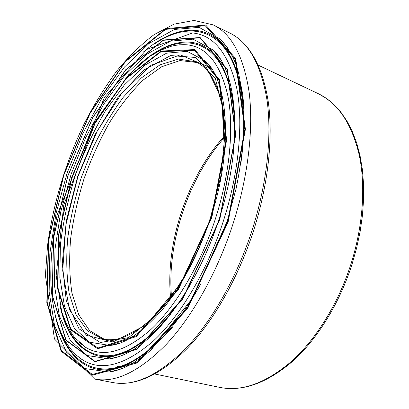 <?xml version="1.0" encoding="UTF-8"?>
<svg xmlns="http://www.w3.org/2000/svg" width="409" height="409" viewBox="0 0 409 409"><rect width="100%" height="100%" fill="white"/><g stroke="black" fill="none" stroke-linecap="round" stroke-linejoin="round"><path stroke-width="0.61" d="M104.489 339.368L89.591 330.584L78.671 314.557L71.923 292.849C69.443 276.131 69.024 258.013 70.66 238.498C73.385 218.605 77.858 198.631 84.08 178.585C91.187 158.835 99.643 140.195 109.448 122.674C119.893 106.11 131.141 91.897 143.191 80.041L161.647 66.779L180.021 60.563L197.204 62.521M211.075 67.971L205.129 60.88L187.118 51.319L166.56 53.19L145.164 65.005L124.31 85L105.164 111.289C93.533 131.233 83.574 152.644 75.287 175.512C68.078 198.876 63.114 222.036 60.384 244.986L59.837 277.491L64.438 306.029L74.402 328.345L89.678 342.231L109.811 345.452L118.937 343.34M120.502 369.138L109.259 372.016L84.801 368.55L66.416 352.072L54.55 325.549L49.141 291.862L49.816 253.764L56.018 213.467L67.199 172.802L82.7 133.799L101.994 97.945L124.408 67.112L149.009 43.482L174.449 29.453L199.055 27.362L220.671 39.325L227.92 48.405M184.055 32.945L192.583 32.955C213.835 35.154 228.524 53.431 236.653 87.792C243.529 122.255 239.086 172.204 223.406 220.952C207.189 271.075 180.236 316.101 153.319 341.029C125.261 365.16 101.831 371.551 83.022 360.201L76.483 355.329M215.461 218.667C229.94 173.697 234.117 127.547 227.808 95.599C220.354 63.692 206.714 46.754 186.887 44.791L179.28 44.811L186.887 44.791C181.524 44.428 176.11 44.975 170.645 46.427L159.75 50.629L149.571 56.585L128.769 74.612L96.227 120.174L63.789 204.924L56.171 275.364L61.682 311.632C65.798 323.141 70.133 331.796 74.699 337.614L85.583 347.307C103.058 357.977 124.786 352.088 150.757 329.644C175.645 306.525 200.497 264.914 215.461 218.667M79.515 342.706L85.563 347.297M219.679 58.272L212.89 49.908L193.074 39.162L170.487 41.151L147.061 54.075L124.316 75.9L103.518 104.484L85.568 137.813L71.135 174.111L60.726 211.964L54.97 249.424L54.361 284.766L59.366 315.896L70.287 340.334L87.117 355.523L109.423 358.882M121.263 366.893L116.948 366.239M102.879 339.056L87.511 330.896L76.202 315.15L69.177 293.432C66.565 276.591 66.074 258.273 67.689 238.488C70.425 218.299 74.954 198.017 81.268 177.644L92.848 148.16C101.928 129.341 112.127 112.306 123.441 97.056L141.345 77.925L160.037 64.821L178.549 59.06L195.727 61.8C201.698 64.453 207.036 69.397 211.739 76.631L217.107 87.403L222.092 105.108L224.623 137.894L220.783 176.397L210.604 217.23C196.841 259.827 173.881 298.289 151.013 319.439C137.767 331.111 125.844 337.757 115.246 339.373C110.282 339.951 106.161 339.843 102.879 339.056M224.49 153.104L221.923 99.387L205.594 65.614L180.272 54.878L151.131 65.225L122.444 92.224L97.316 130.906L77.925 176.524L65.931 224.618L62.7 270.63L69.336 309.46L86.371 335.273L113.053 341.95L146.427 324.823L180.829 283.488M160.44 311.852L128.538 337.609L100.287 342.527L79.039 328.846L66.304 300.855L62.26 263.289L66.36 220.502L77.725 176.325L95.2 134.413L117.69 97.802L143.539 70.256L170.563 55.588L195.763 57.475L215.349 78.426L225.298 118.206M211.412 217.251L226.121 140.169L218.917 80.195L194.469 50.281L161.018 51.682L126.141 78.559L95.261 122.986L71.958 177.419L58.799 234.894L57.889 288.263L70.859 329.199L97.956 348.039L136.263 335.769L177.992 289.255L211.412 217.251M211.821 217.527L178.181 289.904L136.192 336.592L97.69 348.785L70.506 329.705L57.551 288.468L58.528 234.838L71.718 177.353L95.108 122.7L126.125 78.053L161.182 51.018L194.832 49.591L219.418 79.689L226.642 140.021L211.821 217.527M227.695 221.719L244.858 129.402L235.165 59.008L205.231 25.706L165.625 29.361L125.312 61.749L90.154 113.201L63.814 175.093L48.661 240.625L47.142 302.159L61.406 350.595L92.388 374.475L137.398 362.031L187.409 307.834L227.695 221.719M228.13 222.026L187.588 308.55L137.332 362.88L92.168 375.237L61.115 351.183L46.83 302.553L48.374 240.799L63.584 175.026L90.138 112.685L125.451 61.084L165.921 28.64L205.666 25.031L235.696 58.513L245.41 129.244L228.13 222.026M172.511 327.159C143.81 359.736 118.288 373.673 95.941 368.964C74.954 364.184 61.11 343.192 55.087 314.772M142.951 52.403C164.868 33.349 188.559 24.923 208.196 33.737C228.866 43.431 240.85 69.913 244.153 113.191M240.773 164.004C248.59 109.546 240.134 65.532 222.164 45.389C204.086 25.435 178.457 27.459 154.07 44.238M59.049 327.987C68.395 355.988 87.587 373.146 114.101 368.074C140.497 362.855 173.825 332.814 200.374 284.623M219.74 219.633L182.711 299.005L136.729 349.419L94.98 361.755L65.885 340.314L52.245 295.487L53.472 237.854L67.689 176.136L92.664 117.674L125.814 69.617L163.528 39.97L200.139 37.536L227.343 69.325L235.753 134.725L219.74 219.633M219.526 219.572L235.507 134.852L227.123 69.591L199.981 37.853L163.442 40.276L125.798 69.867L92.705 117.848L67.776 176.223L53.599 237.839L52.393 295.37L66.038 340.078L95.108 361.418L136.785 349.02L182.659 298.642L219.526 219.572M224.648 135.87C187.644 176.064 165.241 242.966 170.573 297.338M232.92 157.168C238.329 109.244 229.73 71.606 213.186 54.571C196.473 37.674 173.314 40.041 151.141 55.542M63.513 317.19C71.882 342.921 88.942 358.765 112.455 355.339C135.921 351.709 165.456 326.842 190.001 285.324M166.161 319.966C140.072 348.54 116.943 360.421 96.775 355.61C77.664 349.424 65.363 332.466 59.867 304.736M128.528 75.46C150.067 51.652 174.428 38.226 195.241 43.022C217.358 48.676 230.533 72.771 234.761 115.312M233.104 223.605C248.151 176.719 253.636 128.6 249.188 92.633C243.718 56.457 231.734 33.881 213.232 24.898L194.03 20.45L174.035 24.151L154.106 34.612C141.013 44.474 128.462 56.744 116.447 71.427C104.868 87.173 94.223 104.402 84.505 123.114C65.665 162.393 53.349 203.12 47.567 245.288L45.404 275.369L54.453 339L94.632 379.056C115.512 383.156 139.469 371.515 166.499 344.138C192.491 316.326 217.486 271.959 233.104 223.605M252.154 230.057C236.785 277.68 211.847 321.269 185.676 348.55C158.431 375.401 134.106 386.735 112.7 382.543C135.405 386.623 160.323 375.176 187.455 348.192C213.616 320.978 238.345 277.793 253.58 230.594C268.238 184.822 273.248 137.715 268.314 102.056C262.527 66.074 249.679 43.052 229.761 32.996C248.718 42.214 261.167 64.775 267.108 100.686C272.016 136.371 266.949 183.881 252.154 230.057M350.973 264.035C338.304 303.56 316.065 339.271 291.474 361.403C265.778 383.207 241.908 391.873 219.853 387.405C242.711 391.863 266.985 383.141 292.68 361.239C317.297 339.122 339.388 303.662 351.98 264.413L356.617 248.043L360.124 231.586L362.456 215.272L363.596 199.316L363.55 183.917L362.343 169.26L360.017 155.512L356.628 142.813L352.241 131.279L346.934 120.998L340.784 112.046L333.887 104.479L326.331 98.339L318.228 93.651C337.865 103.027 351.505 123.36 359.153 154.648C365.799 185.599 363.156 225.686 350.973 264.035M118.876 343.361L109.811 345.452C124.765 344.281 142.306 332.297 162.429 309.49C182.291 285.114 198.437 254.321 210.87 217.113C233.979 147.593 227.767 79.827 205.119 60.869M205.129 60.88L211.054 67.935M120.43 369.169L109.259 372.016C116.55 371.009 124.402 368.095 132.818 363.284L147.521 352.931L151.274 349.726L192.782 297.921L227.092 221.566L236.059 188.84C240.518 167.066 243.227 146.253 244.188 126.407L243.82 106.069L242.701 94.177L238.549 73.068C235.477 60.568 229.521 49.325 220.676 39.33M227.741 48.129L220.671 39.325M192.593 32.96L146.632 49.474L104.423 97.352L57.148 214.96C52.526 237.844 50.425 259.751 50.839 280.676C52.122 316.561 62.045 346.76 83.017 360.196L76.371 355.227M184.127 32.94L192.511 32.95M224.633 137.373C188.707 177.368 166.872 242.573 171.463 296.131M79.494 342.686L85.583 347.307M119.402 356.464L109.397 358.882C117.424 357.875 126.182 354.327 135.665 348.243C165.901 328.744 200.032 278.258 218.958 219.423C243.979 144.009 237.246 70.818 212.879 49.903L219.531 58.042M94.632 379.056L112.7 382.543M213.232 24.898L229.761 32.996M154.806 374.025L219.853 387.405M258.243 65.154L318.228 93.651"/></g></svg>
